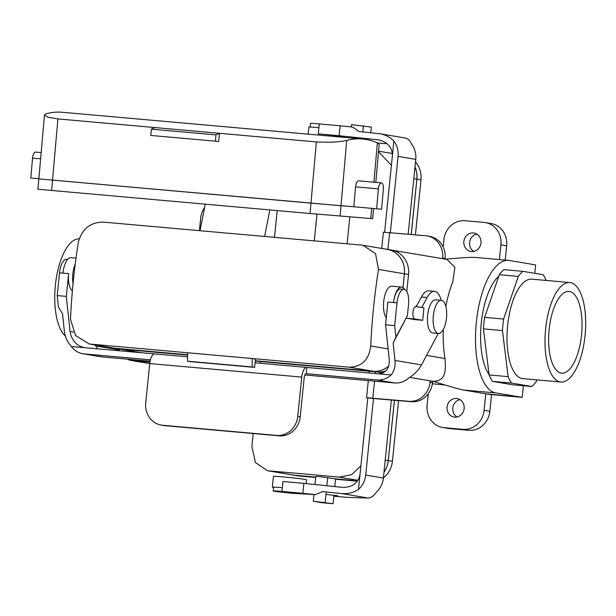 <?xml version="1.0" encoding="UTF-8"?>
<svg xmlns="http://www.w3.org/2000/svg" width="616" height="616" viewBox="0 0 616 616"><rect width="100%" height="100%" fill="white"/><g stroke="black" fill="none" stroke-linecap="round" stroke-linejoin="round"><path stroke-width="0.92" d="M402.987 287.572L404.389 273.797A22.892 20.975 -80.4 0 0 387.287 249.365L361.538 245.083L264.626 236.459L269.854 209.933M404.389 273.797L378.494 269.431L375.521 253.646L363.017 245.276M403.026 287.595L404.427 273.797A22.931 21.013 -80.4 0 0 387.295 249.318A22.931 21.013 -80.4 0 0 386.04 249.149M378.494 269.431A280.911 112.174 95.1 0 0 370.716 346C368.999 359.829 361.808 366.882 349.133 367.175L89.212 343.982L75.514 335.427L70.486 319.281A280.911 112.174 95.1 0 1 78.263 242.712C81.705 229.206 89.99 222.33 103.111 222.091L200.015 230.715L205.244 204.189M187.595 354.724L114.969 348.263A22.892 20.975 99.6 0 1 113.483 348.071L89.212 343.982M349.133 367.175L373.396 371.263A22.892 20.975 -80.4 0 0 388.765 365.989M187.618 352.799L187.51 361.199L190.013 361.623L254.616 367.375L255.455 359.097L252.221 358.55L252.121 366.951L187.51 361.199M373.396 371.263L255.286 360.753M277.223 210.595L274.513 237.337M252.121 366.951L254.616 367.375M422.668 320.312L423.931 307.9L416.046 306.568A6.245 2.495 95.1 0 0 415.969 306.56A6.245 2.495 95.1 0 0 412.943 312.458A6.245 2.495 95.1 0 0 414.784 318.988L422.668 320.312L415.068 319.635M406.799 291.576L408.531 274.49A22.931 21.013 -80.4 0 0 391.399 250.011L387.295 249.318M255.255 361.115L377.5 371.995A22.931 21.013 -80.4 0 0 385.847 370.917M112.235 347.863A22.931 21.013 -80.4 0 0 113.475 348.109L117.587 348.802A22.931 21.013 -80.4 0 0 119.073 348.995L187.587 355.093M255.286 360.791L373.396 371.302A22.931 21.013 -80.4 0 0 388.742 366.058M113.475 348.109A22.931 21.013 -80.4 0 0 114.969 348.302L187.595 354.77M41.164 152.591L35.582 152.09A6.245 2.495 95.1 0 0 32.54 158.112L30.8 178.016L38.877 178.732M373.912 182.205L377.362 142.827L379.14 144.375L375.814 182.375M346.716 140.386C339.809 142.073 329.683 142.581 316.339 141.926L57.912 118.926L47.994 117.209L44.46 114.946L46.485 113.667A280.911 112.174 95.1 0 1 62.447 112.281L362.678 139A280.911 112.174 95.1 0 0 346.716 140.386L340.995 205.736L353.83 206.76L355.578 186.864A6.245 2.495 95.1 0 1 358.612 180.842L381.412 182.867A6.245 2.495 95.1 0 0 378.378 188.889L376.638 208.793L353.83 206.76M316.339 141.926L310.98 203.149L38.823 178.879L340.995 205.736M377.362 142.827A280.911 112.174 95.1 0 0 362.678 139M154.824 127.551L151.344 129.144L150.797 135.451L218.711 141.464L219.427 133.302L215.954 134.889L151.344 129.144M215.954 134.889L215.4 141.195M376.638 208.793L381.604 209.186L383.345 189.289A6.245 2.495 95.1 0 0 381.412 182.867M38.823 178.879L37.915 189.243L310.056 213.513L372.68 218.68L373.565 208.516M310.056 213.513L310.965 203.149L353.869 206.76M84.939 347.717L83.984 347.593C76.276 345.553 71.633 340.194 70.047 331.539L66.336 296.396L57.211 295.58L58.435 307.153L62.509 313.629L64.349 331.031C65.042 336.837 67.383 341.995 71.371 346.515L154.416 353.9M71.371 346.515A20.805 19.065 -80.4 0 0 82.952 353.753A20.805 19.065 -80.4 0 0 84.307 353.93L150.396 359.806M97.567 348.841L95.01 344.96M300.208 416.832L304.204 377.516A4.158 1.663 95.1 0 1 306.214 373.642A4.158 1.663 95.1 0 1 306.267 373.65L306.899 367.444A10.403 4.158 95.1 0 0 306.768 367.429A10.403 4.158 95.1 0 0 301.74 377.1L297.744 416.416A20.805 19.065 99.6 0 1 276.638 435.42L279.11 435.835A20.805 19.065 -80.4 0 0 300.208 416.832L297.744 416.416M438.222 333.464A24.971 9.971 -84.9 0 1 437.483 334.958L421.475 364.911C418.603 370.131 414.391 374.474 408.824 377.947A20.805 19.065 -80.4 0 1 394.625 382.944L304.843 374.959M150.081 361.184L101.994 356.903A20.805 19.065 99.6 0 1 100.639 356.733L82.952 353.753M421.475 364.911L394.987 360.452C395.518 366.243 394.232 371.078 391.137 374.967A20.805 19.065 99.6 0 1 376.938 379.972L306.629 373.712M391.137 374.967L307.261 367.506M154.886 353.915A10.403 4.158 95.1 0 0 154.755 353.9A10.403 4.158 95.1 0 0 149.726 363.571L145.73 402.887A20.805 19.065 -80.4 0 0 161.276 425.094A20.805 19.065 -80.4 0 0 162.632 425.271L276.638 435.42M394.987 360.452L393.147 343.05L395.911 337.183L394.687 325.61L385.57 324.801L387.88 302.04L393.578 302.548A14.568 5.814 95.1 0 1 400.623 289.004L404.042 289.312A14.568 5.814 -84.9 0 1 408.5 304.789L407.392 315.7L393.147 343.05M377.57 373.758C385.531 373.573 389.443 368.969 389.281 359.944L385.57 324.801M421.744 307.53L427.111 297.49A24.971 9.971 -84.9 0 1 434.511 291.353A24.971 9.971 -84.9 0 1 441.172 300.3M415.261 319.666L406.19 318.141M395.911 337.183L407.392 315.7M394.687 325.61L396.997 302.849A14.568 5.814 -84.9 0 1 404.042 289.312M416.27 306.606L421.406 296.981A24.971 9.971 -84.9 0 1 428.805 290.844L434.511 291.353M404.658 289.451A16.647 6.645 95.1 0 0 401.624 287.071A16.647 6.645 95.1 0 0 393.578 302.548L396.997 302.849M401.624 287.071L391.745 286.194A16.647 6.645 95.1 0 0 384.084 298.829A16.647 6.645 95.1 0 0 386.286 317.756M72.38 290.821A16.647 6.645 -84.9 0 1 68.646 273.627L62.947 273.127A16.647 6.645 95.1 0 1 70.994 257.65L76.007 258.096M66.336 296.396L68.646 273.627M75.221 264.118A16.647 6.645 95.1 0 0 73.042 283.653M57.211 295.58L59.529 272.819A14.568 5.814 -84.9 0 1 66.567 259.282L67.652 259.375M162.632 425.271L165.096 425.687A20.805 19.065 99.6 0 1 163.74 425.51L161.276 425.094M165.096 425.687L279.11 435.835M96.627 345.237A61.8 24.678 95.1 0 0 97.251 346.2L117.579 349.626L97.251 346.2L108.139 347.17L97.251 346.2A61.8 24.678 95.1 0 1 96.627 345.237M502.456 330.576A61.8 24.678 -84.9 0 1 503.626 319.05L484.623 317.363A61.8 24.678 95.1 0 0 483.452 328.89L502.456 330.576L508.115 376.638L489.112 374.944A61.8 24.678 95.1 0 0 492.492 381.373L511.496 383.067L531.824 386.486L512.82 384.8L531.824 386.486A61.8 24.678 -84.9 0 0 536.367 381.396L536.883 379.895L536.367 381.396A61.8 24.678 -84.9 0 1 531.824 386.486L511.496 383.067A61.8 24.678 -84.9 0 1 508.115 376.638L502.456 330.576A61.8 24.678 -84.9 0 1 503.626 319.05L518.295 276.415A61.8 24.678 -84.9 0 1 522.845 271.325L503.842 269.631A61.8 24.678 95.1 0 0 499.291 274.728L518.295 276.415A61.8 24.678 -84.9 0 1 522.845 271.325L543.173 274.744A61.8 24.678 -84.9 0 1 546.238 280.449A61.8 24.678 -84.9 0 0 543.173 274.744L522.845 271.325L503.842 269.631A61.8 24.678 95.1 0 0 499.291 274.728L484.623 317.363L503.626 319.05L518.295 276.415L499.291 274.728L484.623 317.363A61.8 24.678 95.1 0 0 483.452 328.89L489.112 374.944L508.115 376.638A61.8 24.678 -84.9 0 0 511.496 383.067L492.492 381.373L512.82 384.8L492.492 381.373A61.8 24.678 95.1 0 1 489.112 374.944L483.452 328.89L502.456 330.576M433.04 381.304C445.684 381.127 445.969 371.363 444.991 358.504A66.59 26.588 -84.9 0 1 443.327 329.445A66.59 26.588 -84.9 0 0 444.991 358.504C445.969 371.363 445.684 381.127 433.04 381.304C449.78 386.502 459.967 389.42 463.602 390.051L485.778 393.786L484.099 410.341A20.805 19.065 99.6 0 1 462.993 429.344L443.99 427.65A20.805 19.065 99.6 0 1 442.642 427.481A20.805 19.065 99.6 0 1 427.096 405.266L428.266 393.732L427.096 405.266A20.805 19.065 99.6 0 0 442.642 427.481A20.805 19.065 99.6 0 0 443.99 427.65L449.742 428.62A20.805 19.065 99.6 0 1 448.394 428.443L442.642 427.481L448.394 428.443A20.805 19.065 99.6 0 0 449.742 428.62L468.745 430.307L443.99 427.65L468.745 430.307A20.805 19.065 99.6 0 0 489.851 411.311A20.805 19.065 99.6 0 1 468.745 430.307L462.993 429.344A20.805 19.065 99.6 0 0 484.099 410.341L489.851 411.311L491.545 394.625L489.851 411.311L484.099 410.341L485.778 393.786L522.191 397.351L489.889 394.479L463.602 390.051C459.967 389.42 449.78 386.502 433.04 381.304L409.725 377.377L433.04 381.304M445.668 259.19C461.592 257.696 471.733 257.126 476.099 257.496L508.531 260.383A66.59 26.588 -84.9 0 1 509.355 260.491L535.643 264.918L534.788 273.335L535.643 264.918L509.355 260.491A66.59 26.588 -84.9 0 0 508.531 260.383A66.59 26.588 -84.9 0 0 476.237 323.315A66.59 26.588 -84.9 0 0 495.903 392.923L522.191 397.351L523.369 385.739L522.191 397.351L495.903 392.923A66.59 26.588 -84.9 0 1 476.237 323.315A66.59 26.588 -84.9 0 1 508.531 260.383L476.099 257.496C471.733 257.126 461.592 257.696 445.668 259.19M446.87 259.398L454.931 267.344L452.768 281.935A66.59 26.588 -84.9 0 0 445.868 306.499A66.59 26.588 -84.9 0 1 452.768 281.935L454.931 267.344L446.87 259.398L392.646 250.265L446.87 259.398M415.685 306.537A9.779 3.904 -84.9 0 1 416.924 305.367A9.779 3.904 -84.9 0 0 415.685 306.537M465.011 220.72A20.805 19.065 -80.4 0 0 443.905 239.724L443.173 246.993L443.905 239.724A20.805 19.065 -80.4 0 1 465.011 220.72L484.014 222.415L465.011 220.72M500.916 244.798A20.805 19.065 -80.4 0 0 485.37 222.584A20.805 19.065 -80.4 0 0 484.014 222.415A20.805 19.065 -80.4 0 1 485.37 222.584A20.805 19.065 -80.4 0 1 500.916 244.798L506.668 245.761A20.805 19.065 -80.4 0 0 491.121 223.554L485.37 222.584L491.121 223.554A20.805 19.065 -80.4 0 1 506.668 245.761L505.212 260.091L506.668 245.761L500.916 244.798L499.414 259.575L500.916 244.798M131.069 360.46L149.719 363.602L131.069 360.46A66.59 26.588 -84.9 0 1 127.42 359.166A66.59 26.588 -84.9 0 0 131.069 360.46L149.911 362.139L131.069 360.46M432.347 383.814L444.852 384.923L432.347 383.814M119.612 350.804A66.59 26.588 -84.9 0 1 118.603 348.949A66.59 26.588 -84.9 0 0 119.612 350.804M200.685 218.079A20.805 19.065 99.6 0 1 204.589 207.5A20.805 19.065 99.6 0 0 200.685 218.079L199.407 230.654L200.685 218.079M427.627 315.284A16.647 6.645 -84.9 0 1 435.674 299.807A16.647 6.645 -84.9 0 0 427.627 315.284A16.647 6.645 -84.9 0 0 432.717 332.971A16.647 6.645 -84.9 0 1 427.627 315.284M433.325 315.792A16.647 6.645 -84.9 0 1 441.372 300.315A16.647 6.645 -84.9 0 1 446.515 317.486A16.647 6.645 -84.9 0 1 438.423 333.479A16.647 6.645 -84.9 0 1 433.325 315.792A16.647 6.645 -84.9 0 1 441.372 300.315A16.647 6.645 -84.9 0 1 446.515 317.486A16.647 6.645 -84.9 0 1 438.423 333.479A16.647 6.645 -84.9 0 1 433.325 315.792M549.141 329.56A41.026 16.386 -84.9 0 1 568.753 291.406A41.026 16.386 -84.9 0 1 581.535 335.012A41.026 16.386 -84.9 0 1 561.476 373.127A41.026 16.386 -84.9 0 1 549.141 329.56A41.026 16.386 -84.9 0 1 568.753 291.406A41.026 16.386 -84.9 0 1 581.535 335.012A41.026 16.386 -84.9 0 1 561.476 373.127A41.026 16.386 -84.9 0 1 549.141 329.56M69.6 243.99A49.942 19.943 95.1 0 0 54.863 292.23A49.942 19.943 95.1 0 0 65.381 336.013A49.942 19.943 95.1 0 1 54.863 292.23A49.942 19.943 95.1 0 1 69.6 243.99A49.942 19.943 95.1 0 1 79.187 238.893A49.942 19.943 95.1 0 0 69.6 243.99M119.027 349.757L117.579 349.626L119.027 349.757M480.965 243.02A9.363 8.578 -80.4 0 0 473.966 233.025A9.363 8.578 -80.4 0 0 463.948 240.833A9.363 8.578 -80.4 0 0 470.855 251.49A9.363 8.578 -80.4 0 0 480.965 243.02A9.363 8.578 -80.4 0 0 473.966 233.025A9.363 8.578 -80.4 0 0 463.948 240.833A9.363 8.578 -80.4 0 0 470.855 251.49A9.363 8.578 -80.4 0 0 480.965 243.02M469.608 242.465A9.363 8.578 99.6 0 1 476.745 234.057A9.363 8.578 99.6 0 0 469.608 242.465A9.363 8.578 99.6 0 0 473.827 251.428A9.363 8.578 99.6 0 1 469.608 242.465M498.775 276.23A54.1 21.606 95.1 0 0 481.235 323.492A54.1 21.606 95.1 0 0 489.065 374.567A54.1 21.606 95.1 0 1 481.235 323.492A54.1 21.606 95.1 0 1 498.775 276.23M464.148 408.562A9.363 8.578 99.6 0 1 454.038 417.04A9.363 8.578 99.6 0 1 447.131 406.375A9.363 8.578 99.6 0 1 457.149 398.567A9.363 8.578 99.6 0 1 464.148 408.562A9.363 8.578 99.6 0 1 454.038 417.04A9.363 8.578 99.6 0 1 447.131 406.375A9.363 8.578 99.6 0 1 457.149 398.567A9.363 8.578 99.6 0 1 464.148 408.562M452.798 408.008A9.363 8.578 -80.4 0 0 457.01 416.97A9.363 8.578 -80.4 0 1 452.798 408.008A9.363 8.578 -80.4 0 1 459.936 399.607A9.363 8.578 -80.4 0 0 452.798 408.008M314.291 240.879L317.009 214.129L314.291 240.879M349.819 216.878L347.085 243.797L349.819 216.878M531.762 279.163A49.942 19.943 95.1 0 0 521.844 284.238A49.942 19.943 95.1 0 0 506.991 339.316A49.942 19.943 95.1 0 0 522.907 378.648L560.907 382.028A49.942 19.943 -84.9 0 1 544.991 342.696A49.942 19.943 -84.9 0 1 559.844 287.618A49.942 19.943 -84.9 0 1 569.762 282.544A49.942 19.943 -84.9 0 1 585.2 334.057A49.942 19.943 -84.9 0 1 560.907 382.028A49.942 19.943 -84.9 0 1 544.991 342.696A49.942 19.943 -84.9 0 1 559.844 287.618A49.942 19.943 -84.9 0 1 569.762 282.544A49.942 19.943 -84.9 0 1 585.2 334.057A49.942 19.943 -84.9 0 1 560.907 382.028L522.907 378.648A49.942 19.943 95.1 0 1 506.991 339.316A49.942 19.943 95.1 0 1 521.844 284.238A49.942 19.943 95.1 0 1 531.762 279.163L569.762 282.544L531.762 279.163M333.071 503.719L321.668 502.702L313.275 501.247L333.071 503.719L333.934 495.264M334.811 486.586L335.597 478.886L320.759 476.745L315.8 476.414L314.976 484.523M292.007 474.844A22.931 21.013 -80.4 0 0 293.247 475.098A22.931 21.013 -80.4 0 0 294.733 475.29L315.723 477.154M315.723 477.115L294.741 475.244A22.892 20.975 99.6 0 1 293.255 475.059L267.444 470.709L255.44 462.524L251.882 446.538L253.207 433.525M293.247 475.098L297.351 475.791A22.931 21.013 -80.4 0 0 298.845 475.983L315.692 477.477M360.891 465.912L351.528 474.705L339.147 477.146L357.988 480.318M394.394 400.207L388.265 460.599A22.892 20.975 99.6 0 1 383.991 472.195M294.741 475.244L267.444 470.709M357.634 480.842L335.597 478.886M268.838 470.886A280.911 8.039 5.8 0 1 339.147 477.146M391.422 165.288L378.494 151.69M413.806 178.663L416.847 179.179A22.892 20.975 -80.4 0 0 414.984 167.036M260.345 363.294L260.514 361.584M416.847 179.179L411.234 234.465M351.297 126.95L351.528 124.632L371.325 127.104L370.755 132.733M415.407 234.835L420.99 179.872A22.931 21.013 -80.4 0 0 415.5 161.977M383.414 477.9A22.931 21.013 -80.4 0 0 392.407 461.299L398.575 400.577M335.558 479.248L357.38 481.188M411.272 234.473L416.886 179.179A22.931 21.013 -80.4 0 0 414.992 166.959M383.984 472.28A22.931 21.013 -80.4 0 0 388.296 460.606L394.433 400.207M335.589 478.925L357.603 480.88M391.329 399.93L383.398 478.047A20.805 19.065 99.6 0 1 376.191 492.315C373.689 496.111 370.971 498.013 368.045 498.013L341.549 493.555C347.878 494.124 353.53 492.715 358.512 489.335L367.791 397.998L366.574 397.728L408.924 401.301A20.805 19.065 -80.4 0 0 430.022 382.297L430.176 380.819M358.512 489.335A20.805 19.065 -80.4 0 0 365.712 475.067L373.489 398.506L367.791 397.998M341.549 493.555L322.568 491.583L315.469 494.61L302.841 493.3L303.85 483.368L342.18 487.348C352.183 487.502 358.127 483.237 360.006 474.559M381.743 248.425L383.391 232.186L425.733 235.759A20.805 19.065 99.6 0 1 427.088 235.928A20.805 19.065 99.6 0 1 442.635 258.142L445.099 258.558A20.805 19.065 -80.4 0 0 429.552 236.344L427.088 235.928M379.787 133.726C385.423 134.735 390.12 137.199 393.878 141.11L392.377 155.886C392.392 147.494 387.818 142.157 378.655 139.863L339.162 135.728L340.171 125.795L352.799 127.104L359.143 131.524L379.787 133.726L405.382 138.03C407.961 138.531 410.017 140.548 411.565 144.09A20.805 19.065 -80.4 0 1 415.762 159.375L408.162 234.195M393.878 141.11A20.805 19.065 99.6 0 1 398.082 156.395L390.336 232.609M430.022 382.297L432.486 382.713A20.805 19.065 99.6 0 1 411.388 401.717L373.489 398.506M392.377 155.886L384.63 232.17M333.834 496.203A24.971 0.716 -174.2 0 0 351.305 497.536L368.045 498.013M340.171 125.795L319.273 123.931A14.568 0.416 -174.2 0 0 310.533 123.431L310.164 127.027M339.162 135.728L318.264 133.864L318.895 127.658A16.647 0.477 5.8 0 0 308.901 127.081L308.185 134.157M341.349 137.106L341.395 136.652A16.647 0.477 -174.2 0 0 318.264 133.864M341.38 136.837L345.36 137.46M377.87 143.066A24.971 0.716 -174.2 0 0 387.087 143.682M303.85 483.368L282.952 481.504L282.32 487.718A16.647 0.477 5.8 0 0 272.334 487.14L273.427 476.376A16.647 0.477 5.8 0 1 286.656 477.254A16.647 0.477 5.8 0 1 305.19 479.417A16.647 0.477 5.8 0 1 306.545 479.741L306.152 483.606M442.581 258.674L442.635 258.142M302.841 493.3L281.943 491.437A14.568 0.416 -174.2 0 0 273.204 490.937A14.568 0.416 -174.2 0 0 293.439 493.377L315.469 494.61M333.88 495.757L337.714 495.772L325.995 494.409M273.558 487.448A16.647 0.477 5.8 0 1 272.334 487.14M273.204 490.937L273.581 487.21A14.568 0.416 5.8 0 1 282.32 487.718L281.943 491.437M432.486 382.713L432.64 381.235M445.045 259.09L445.099 258.558M90.706 344.175L114.969 348.263M370.716 346L388.119 348.925M264.626 236.459L200.015 230.715M414.784 318.988L407.184 318.31M408.531 274.49L404.427 273.797M377.5 371.995L373.396 371.302M119.073 348.995L114.969 348.302M57.912 118.926L51.629 190.513M378.378 188.889L355.578 186.864M370.77 218.549L371.664 208.347M340.124 216.108L341.033 205.744M32.54 158.112L40.617 158.836M70.047 331.539L73.381 332.101M101.994 356.903L84.307 353.93M394.625 382.944L376.938 379.972M149.726 363.571L301.74 377.1M427.111 297.49L421.406 296.981M59.529 272.819L62.947 273.127M426.557 355.401L444.991 358.504L426.557 355.401M377.962 372.025L382.998 372.873L377.962 372.025M495.903 392.923L463.602 390.051L495.903 392.923M119.604 349.041L141.803 352.783L119.604 349.041M298.845 475.983L294.733 475.29M385.223 460.09L388.265 460.599M363.44 125.772L362.816 131.909M362.185 138.115L362.1 138.954M420.99 179.872L416.886 179.179M392.407 461.299L388.296 460.606M325.186 502.387L326.241 491.968M326.873 485.755L327.704 477.554M383.398 478.047L365.712 475.067M415.762 159.375L398.082 156.395M408.924 401.301L411.388 401.717M372.819 398.09L374.536 381.158M375.306 373.558L375.483 371.81M387.918 249.426L389.635 232.548M377.493 139.701L379.81 140.094M319.273 123.931L318.895 127.658M44.46 114.946L38.862 178.886M306.768 367.429L255.078 362.824M187.564 356.818L154.755 353.9M141.056 352.714L118.834 348.972L141.056 352.714M441.372 300.315L435.674 299.807L441.372 300.315M438.423 333.479L432.717 332.971L438.423 333.479M378.54 151.174L392.4 153.507M313.952 494.571L313.275 501.247M369.261 371.263L369.084 373.003M368.314 380.603L366.574 397.728"/></g></svg>
